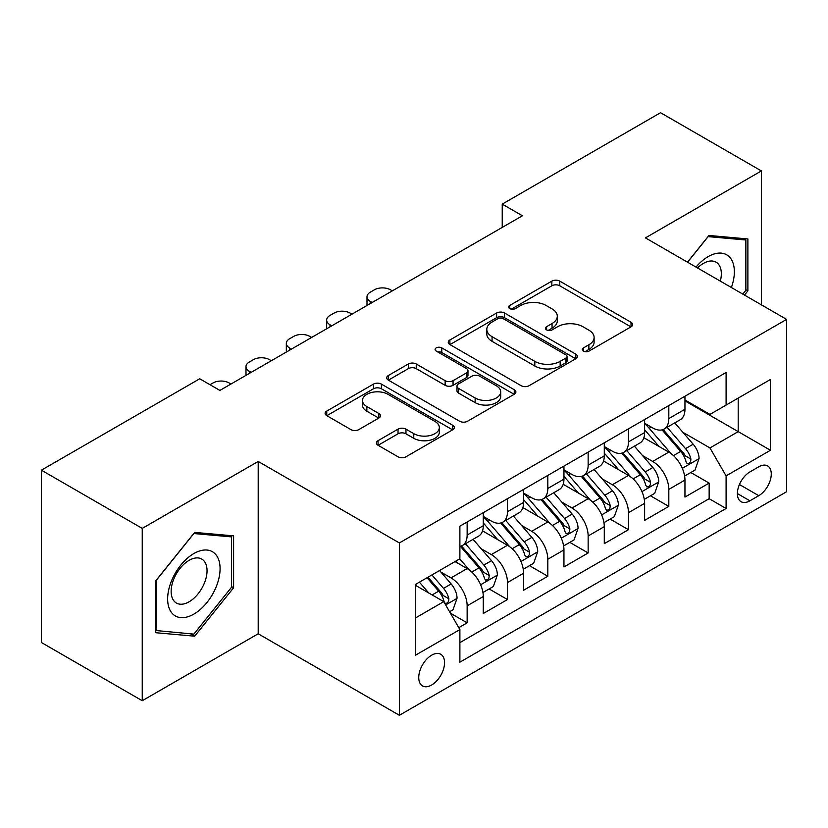 <?xml version="1.0" encoding="UTF-8"?>
<svg xmlns="http://www.w3.org/2000/svg" width="828" height="828" viewBox="0 0 828 828"><rect width="100%" height="100%" fill="white"/><g stroke="black" fill="none" stroke-linecap="round" stroke-linejoin="round"><path stroke-width="1.24" d="M583.419 351.134A3.923 2.267 0 0 0 588.967 351.134L631.029 326.843A5.599 3.229 0 0 0 632.675 324.555A5.599 3.229 0 0 0 631.029 322.278L559.769 281.127A5.599 3.229 0 0 0 551.852 281.127L509.779 305.418A3.923 2.267 0 0 0 508.63 307.012A3.923 2.267 0 0 0 509.779 308.616A3.923 2.267 0 0 0 515.326 308.616L520.771 305.47A17.916 10.34 0 0 1 546.107 305.47L552.048 308.906A17.916 10.34 0 0 1 557.296 316.213A17.916 10.34 0 0 1 552.048 323.531L546.604 326.677A3.923 2.267 0 0 0 545.455 328.271A3.923 2.267 0 0 0 546.604 329.875A3.923 2.267 0 0 0 552.141 329.875L557.586 326.729A17.916 10.34 0 0 1 582.922 326.729L588.863 330.155A17.916 10.34 0 0 1 594.111 337.472A17.916 10.34 0 0 1 588.863 344.79L583.419 347.936A3.923 2.267 0 0 0 582.27 349.53A3.923 2.267 0 0 0 583.419 351.134L583.419 347.936M431.647 685.015A18.257 10.536 120 0 0 443.57 668.92A18.257 10.536 120 0 0 440.775 654.296A18.257 10.536 120 0 0 431.647 655.196A18.257 10.536 120 0 0 419.724 671.291A18.257 10.536 120 0 0 422.518 685.915A18.257 10.536 120 0 0 431.647 685.015M378.034 440.682A5.599 3.229 0 0 0 376.398 442.97A5.599 3.229 0 0 0 378.034 445.247L398.03 456.797A5.599 3.229 0 0 0 405.948 456.797L452.668 429.825A5.599 3.229 0 0 0 454.313 427.538A5.599 3.229 0 0 0 452.668 425.25L381.408 384.109A5.599 3.229 0 0 0 373.49 384.109L326.77 411.081A5.599 3.229 0 0 0 325.125 413.358A5.599 3.229 0 0 0 326.77 415.646L350.917 429.597A5.599 3.229 0 0 0 358.834 429.597L378.831 418.047A5.599 3.229 0 0 0 380.466 415.759A5.599 3.229 0 0 0 378.831 413.482L366.856 406.558A14.976 8.642 0 0 1 362.467 400.452A14.976 8.642 0 0 1 371.71 392.462A14.976 8.642 0 0 1 388.032 394.335L434.948 421.421A14.976 8.642 0 0 1 439.337 427.538A14.976 8.642 0 0 1 430.094 435.528A14.976 8.642 0 0 1 413.772 433.655L405.948 429.132A5.599 3.229 0 0 0 398.03 429.132L378.034 440.682L378.034 445.247M258.201 461.444L142.24 528.399L41.4 470.18L41.4 642.507L142.24 700.726L258.201 633.782L399.375 715.288L399.375 542.951L258.201 461.444L258.201 633.782M761.387 304.839L761.387 170.93L645.426 237.884L786.6 319.391L399.375 542.951M761.387 170.93L660.547 112.712L502.234 204.123L502.234 227.41M41.4 470.18L199.714 378.779L219.886 390.423L522.406 215.766L502.234 204.123M521.164 385.703A5.599 3.229 0 0 0 529.082 385.703L575.802 358.731A5.599 3.229 0 0 0 577.437 356.444A5.599 3.229 0 0 0 575.802 354.156L504.531 313.015A5.599 3.229 0 0 0 496.614 313.015L449.894 339.987A5.599 3.229 0 0 0 448.258 342.274A5.599 3.229 0 0 0 449.894 344.562L521.164 385.703M437.805 351.983A3.923 2.267 0 0 1 441.779 352.531L441.779 347.874L514.24 389.709A5.599 3.229 0 0 1 515.875 391.996A5.599 3.229 0 0 1 514.24 394.273L467.52 421.245A5.599 3.229 0 0 1 459.602 421.245L388.332 380.104L388.332 375.529A5.599 3.229 0 0 0 386.697 377.816A5.599 3.229 0 0 0 388.332 380.104M388.332 375.529L408.328 363.989A5.599 3.229 0 0 1 416.246 363.989L445.143 380.673A5.599 3.229 0 0 0 453.061 380.673L466.33 373.014A5.599 3.229 0 0 0 467.965 370.737A5.599 3.229 0 0 0 466.33 368.45L436.242 351.072A3.923 2.267 0 0 1 435.093 349.478A3.923 2.267 0 0 1 437.505 347.387A3.923 2.267 0 0 1 441.779 347.874M458.774 627.665L467.147 622.832L450.401 613.165M440.879 572.044L451.012 577.882A22.822 13.176 60 0 1 467.147 605.827L483.273 596.512L483.273 613.517L507.481 599.544L489.12 588.946M481.213 548.757L491.346 554.594A22.822 13.176 60 0 1 507.481 582.539L523.617 573.224L523.617 590.229L547.815 576.257L529.465 565.659M521.547 525.459L531.679 531.307A22.822 13.176 60 0 1 547.815 559.252L563.951 549.937L563.951 566.942L588.149 552.969L569.799 542.371M561.891 502.172L572.013 508.019A22.822 13.176 60 0 1 588.149 535.964L604.285 526.649L604.285 543.654L628.483 529.682L610.132 519.084M602.225 478.884L612.347 484.732A22.822 13.176 60 0 1 628.483 512.677L644.619 503.362L644.619 520.367L668.817 506.394L668.817 489.389A22.822 13.176 -120 0 0 652.681 461.444L642.559 455.597M650.466 495.796L668.817 506.394M483.273 596.512A22.822 13.176 -120 0 0 467.147 568.567L455.038 561.581M523.617 573.224A22.822 13.176 -120 0 0 507.481 545.279L482.538 530.883M563.951 549.937A22.822 13.176 -120 0 0 547.815 521.992L522.872 507.595M604.285 526.649A22.822 13.176 -120 0 0 588.149 498.704L563.206 484.308M644.619 503.362A22.822 13.176 -120 0 0 628.483 475.417L603.54 461.02M758.769 466.806L749.899 471.929A17.688 10.205 120 0 0 738.338 487.516A17.688 10.205 120 0 0 741.05 501.685A17.688 10.205 120 0 0 749.899 500.805L758.769 495.682A17.688 10.205 120 0 0 770.319 480.095A17.688 10.205 120 0 0 767.608 465.926A17.688 10.205 120 0 0 758.769 466.806M399.375 715.288L786.6 491.728L786.6 319.391M415.511 617.936L443.746 601.635L459.882 629.58L459.882 662.193L726.094 508.485L726.094 475.883L709.958 447.938L682.893 432.309M459.882 629.58L415.511 655.196L415.511 584.402L459.882 558.786L459.882 526.184L726.094 372.486L726.094 405.089L770.464 379.472L770.464 450.266L726.094 475.883M483.273 516.403L491.346 521.06A22.822 13.176 60 0 0 502.751 522.199L518.887 512.884A22.822 13.176 -120 0 0 523.617 502.43L523.617 489.389M523.617 493.115L531.679 497.773A22.822 13.176 60 0 0 543.085 498.911L559.221 489.596A22.822 13.176 -120 0 0 563.951 479.143L563.951 466.102M563.951 469.828L572.013 474.485A22.822 13.176 60 0 0 583.419 475.624L599.555 466.309A22.822 13.176 -120 0 0 604.285 455.855L604.285 442.814M604.285 446.54L612.347 451.198A22.822 13.176 60 0 0 623.763 452.336L639.889 443.021A22.822 13.176 -120 0 0 644.619 432.568L644.619 419.527M459.882 642.631L709.151 498.704L709.151 483.107L684.953 497.079L684.953 480.074A22.822 13.176 -120 0 0 668.817 452.129L643.873 437.733M644.619 423.253L652.681 427.91A22.822 13.176 -120 0 0 664.097 429.049A22.822 13.176 -120 0 0 668.817 418.595L668.817 405.554M664.097 429.049L680.233 419.734A22.822 13.176 -120 0 0 684.953 409.28L684.953 396.239M467.147 521.992L467.147 535.033A22.822 13.176 60 0 1 462.417 545.486A22.822 13.176 60 0 1 459.882 546.408M462.417 545.486L478.553 536.171A22.822 13.176 -120 0 0 483.273 525.718L483.273 512.677M507.481 498.704L507.481 511.745A22.822 13.176 60 0 1 502.751 522.199M547.815 475.417L547.815 488.458A22.822 13.176 60 0 1 543.085 498.911M588.149 452.129L588.149 465.17A22.822 13.176 60 0 1 583.419 475.624M628.483 428.842L628.483 441.883A22.822 13.176 60 0 1 623.763 452.336M628.483 512.677L628.483 529.682M588.149 535.964L588.149 552.969M547.815 559.252L547.815 576.257M507.481 582.539L507.481 599.544M467.147 605.827L467.147 622.832M443.746 601.635L415.511 585.334M709.958 447.938L738.193 431.636L738.193 398.102L770.464 379.472M684.953 400.897L770.464 450.266M684.953 399.965L709.958 414.404L726.094 405.089M142.24 528.399L142.24 700.726M690.8 472.509L709.151 483.107M709.151 498.704L726.094 508.485M744.486 295.079L747.881 290.856L747.881 238.95L708.954 235.473L687.488 262.176M155.747 632.716L194.673 636.194L233.599 587.766L233.599 535.871L194.673 532.394L155.747 580.811L155.747 632.716M745.862 289.686L747.881 290.856M231.581 586.607L233.599 587.766M190.564 633.813L194.673 636.194M584.992 351.683L588.863 349.447A17.916 10.34 0 0 0 594.111 342.13L594.111 337.472M557.296 316.213L557.296 320.871A17.916 10.34 0 0 1 552.048 328.188L548.167 330.424M630.957 326.884L559.769 285.784A5.599 3.229 0 0 0 551.852 285.784L511.352 309.165M575.729 358.772L504.531 317.673A5.599 3.229 0 0 0 496.614 317.673L449.977 344.603M565.907 358.048A3.923 2.267 0 0 0 567.045 356.444A3.923 2.267 0 0 0 565.907 354.85L503.352 318.728A3.923 2.267 0 0 0 497.804 318.728L492.06 322.04A17.916 10.34 0 0 0 486.812 329.358A17.916 10.34 0 0 0 492.06 336.675L534.826 361.36A17.916 10.34 0 0 0 560.163 361.36L565.907 358.048L565.907 362.705A3.923 2.267 0 0 0 567.045 361.101L567.045 356.444M486.812 329.358L486.812 334.015A17.916 10.34 0 0 0 492.06 341.333L492.06 336.675M565.907 362.705L560.163 366.017A17.916 10.34 0 0 1 534.826 366.017L492.06 341.333M388.404 380.145L408.328 368.646L408.328 363.989M467.965 370.737L467.965 375.394A5.599 3.229 0 0 1 466.33 377.671L453.061 385.33A5.599 3.229 0 0 1 445.143 385.33L416.246 368.646A5.599 3.229 0 0 0 408.328 368.646M441.779 352.531L514.157 394.325M475.137 397.989A14.976 8.642 0 0 0 491.459 399.862A14.976 8.642 0 0 0 500.702 391.872A14.976 8.642 0 0 0 496.324 385.765L479.785 376.222A5.599 3.229 0 0 0 471.867 376.222L458.608 383.871A5.599 3.229 0 0 0 456.973 386.159A5.599 3.229 0 0 0 458.608 388.446L475.137 397.989L475.137 402.646A14.976 8.642 0 0 0 491.459 404.519A14.976 8.642 0 0 0 500.702 396.529L500.702 391.872M456.973 386.159L456.973 390.816A5.599 3.229 0 0 0 458.608 393.103L458.608 388.446M475.137 402.646L458.608 393.103M439.337 427.538L439.337 432.195A14.976 8.642 0 0 1 430.094 440.185A14.976 8.642 0 0 1 413.772 438.312L405.948 433.789A5.599 3.229 0 0 0 398.03 433.789L378.117 445.298M362.467 400.452L362.467 405.109A14.976 8.642 0 0 0 366.856 411.216L366.856 406.558M378.758 418.088L366.856 411.216M452.595 429.867L381.408 388.767A5.599 3.229 0 0 0 373.49 388.767L326.843 415.697M684.611 476.079L695.034 470.066L699.07 458.422A15.121 8.725 -120 0 0 693.181 444.222L674.758 422.891M372.155 302.51L370.333 301.464A11.406 6.583 0 0 1 366.99 296.807A11.406 6.583 0 0 1 370.333 292.149L374.37 289.821A11.406 6.583 0 0 1 390.505 289.821L392.317 290.866M671.063 453.609L649.204 428.304A43.636 25.192 -120 0 0 644.619 423.501M659.078 446.509L646.854 432.351A36.225 20.917 -120 0 0 644.619 429.918M662.038 429.867L680.678 451.446A15.121 8.725 60 0 1 686.07 461.858L687.168 463.649L689.206 463.359L690.583 461.703L690.914 459.064A15.121 8.725 -120 0 0 685.522 448.652L667.089 427.31M663.135 429.515L683.162 452.699A7.7 4.45 60 0 1 685.108 455.71L690.914 459.064M731.383 287.513A37.074 21.404 120 0 0 708.147 256.639A37.074 21.404 120 0 0 696.006 267.092M720.339 281.137A25.389 14.656 120 0 0 716.065 262.166A25.389 14.656 120 0 0 703.376 263.428A25.389 14.656 120 0 0 697.507 267.951M687.571 262.217L708.147 236.622L745.862 239.996L745.862 290.276L742.788 294.095M743.358 238.547L745.862 239.996M216.574 585.851A37.074 21.404 120 0 0 206.979 550.04A37.074 21.404 120 0 0 171.158 581.794A37.074 21.404 120 0 0 180.763 617.616A37.074 21.404 120 0 0 216.574 585.851M204.64 582.457A25.389 14.656 120 0 0 201.784 559.086A25.389 14.656 120 0 0 173.549 579.683A25.389 14.656 120 0 0 176.405 603.053A25.389 14.656 120 0 0 204.64 582.457M156.15 630.739L156.15 580.459L193.866 533.542L231.581 536.906L231.581 587.197L193.866 634.113L155.747 630.512M229.087 535.468L231.581 536.906M644.277 499.367L654.7 493.353L658.736 481.71A15.121 8.725 -120 0 0 652.847 467.509L634.414 446.178M331.811 325.797L329.999 324.752A11.406 6.583 0 0 1 326.656 320.094A11.406 6.583 0 0 1 329.999 315.437L334.036 313.108A11.406 6.583 0 0 1 350.172 313.108L351.983 314.154M630.729 476.897L608.87 451.591A43.636 25.192 -120 0 0 604.285 446.789M618.744 469.797L606.51 455.638A36.225 20.917 -120 0 0 604.285 453.206M621.704 453.154L640.344 474.734A15.121 8.725 60 0 1 645.736 485.146L646.834 486.936L648.873 486.647L650.239 484.991L650.57 482.351A15.121 8.725 -120 0 0 645.188 471.939L626.755 450.598M622.801 452.802L642.828 475.986A7.7 4.45 60 0 1 644.774 478.998L650.57 482.351M603.943 522.654L614.366 516.641L618.402 504.997A15.121 8.725 -120 0 0 612.513 490.797L594.08 469.466M291.477 349.085L289.665 348.039A11.406 6.583 0 0 1 286.322 343.382A11.406 6.583 0 0 1 289.665 338.724L293.702 336.396A11.406 6.583 0 0 1 309.838 336.396L311.649 337.441M590.395 500.184L568.536 474.879A43.636 25.192 -120 0 0 563.951 470.076M578.399 493.084L566.176 478.926A36.225 20.917 -120 0 0 563.951 476.493M581.37 476.442L600.01 498.021A15.121 8.725 60 0 1 605.403 508.433L606.5 510.224L608.539 509.934L609.905 508.278L610.236 505.639A15.121 8.725 -120 0 0 604.844 495.227L586.421 473.885M582.467 476.09L602.494 499.274A7.7 4.45 60 0 1 604.43 502.285L610.236 505.639M563.609 545.942L574.032 539.928L578.068 528.285A15.121 8.725 -120 0 0 572.179 514.095L553.746 492.753M251.143 372.372L249.331 371.327A11.406 6.583 0 0 1 245.988 366.669A11.406 6.583 0 0 1 249.331 362.012L253.368 359.683A11.406 6.583 0 0 1 269.493 359.683L271.315 360.729M550.051 523.472L528.202 498.166A43.636 25.192 -120 0 0 523.617 493.364M538.065 516.372L525.842 502.213A36.225 20.917 -120 0 0 523.617 499.781M541.036 499.729L559.676 521.309A15.121 8.725 60 0 1 565.058 531.721L566.166 533.511L568.205 533.222L569.571 531.566L569.902 528.926A15.121 8.725 -120 0 0 564.51 518.514L546.087 497.173M542.133 499.377L562.16 522.561A7.7 4.45 60 0 1 564.096 525.573L569.902 528.926M523.275 569.229L533.698 563.216L537.724 551.572A15.121 8.725 -120 0 0 531.845 537.382L513.412 516.041M210.001 384.72L213.024 382.971A11.406 6.583 0 0 1 229.159 382.971L230.971 384.016M509.717 546.759L487.868 521.454A43.636 25.192 -120 0 0 483.273 516.651M497.731 539.659L485.508 525.501A36.225 20.917 -120 0 0 483.273 523.068M500.692 523.017L519.342 544.596A15.121 8.725 60 0 1 524.724 555.008L525.821 556.799L527.871 556.509L529.237 554.853L529.568 552.214A15.121 8.725 -120 0 0 524.176 541.802L505.753 520.46M501.789 522.665L521.826 545.849A7.7 4.45 60 0 1 523.762 548.86L529.568 552.214M482.941 592.517L493.364 586.503L497.39 574.86A15.121 8.725 -120 0 0 491.501 560.67L473.078 539.328M469.383 570.047L459.737 558.879M457.398 562.947L455.824 561.125M460.358 546.304L478.998 567.884A15.121 8.725 60 0 1 484.39 578.296L485.487 580.086L487.537 579.797L488.903 578.141L489.234 575.501A15.121 8.725 -120 0 0 483.842 565.089L465.408 543.748M461.455 545.952L481.482 569.136A7.7 4.45 60 0 1 483.428 572.148L489.234 575.501M449.594 611.768L453.03 609.791L457.056 598.147A15.121 8.725 -120 0 0 451.167 583.957L439.564 570.523M428.738 592.972L419.403 582.167M417.064 586.234L415.511 584.444M427.062 577.737L438.664 591.171A15.121 8.725 60 0 1 444.056 601.583L445.154 603.374L447.192 603.084L448.569 601.428L448.9 598.789A15.121 8.725 -120 0 0 443.508 588.377L431.905 574.942M427.993 577.199L441.148 592.424A7.7 4.45 60 0 1 443.094 595.435L448.9 598.789M451.012 577.882L467.147 568.567M491.346 554.594L507.481 545.279M531.679 531.307L547.815 521.992M572.013 508.019L588.149 498.704M612.347 484.732L628.483 475.417M652.681 461.444L668.817 452.129M668.817 418.595L684.953 409.28M467.147 535.033L483.273 525.718M507.481 511.745L523.617 502.43M547.815 488.458L563.951 479.143M588.149 465.17L604.285 455.855M628.483 441.883L644.619 432.568M668.817 489.389L684.953 480.074M739.425 484.515L758.769 495.682M737.386 493.581L749.899 500.805M588.863 349.447L588.863 344.79M546.604 329.875L546.604 326.677M552.048 328.188L552.048 323.531M509.779 308.616L509.779 305.418M551.852 285.784L551.852 281.127M559.769 285.784L559.769 281.127M631.029 326.843L631.029 322.278M449.894 344.562L449.894 339.987M496.614 317.673L496.614 313.015M504.531 317.673L504.531 313.015M575.802 358.731L575.802 354.156M534.826 366.017L534.826 361.36M560.163 366.017L560.163 361.36M416.246 368.646L416.246 363.989M445.143 385.33L445.143 380.673M453.061 385.33L453.061 380.673M466.33 377.671L466.33 373.014M514.24 394.273L514.24 389.709M398.03 433.789L398.03 429.132M405.948 433.789L405.948 429.132M413.772 438.312L413.772 433.655M378.831 418.047L378.831 413.482M326.77 415.646L326.77 411.081M373.49 388.767L373.49 384.109M381.408 388.767L381.408 384.109M452.668 429.825L452.668 425.25M370.333 301.464L370.333 303.555M682.313 468.327L698.967 458.712M649.204 428.304L651.284 427.103M685.522 448.652L693.181 444.222M673.475 455.607L680.678 451.446M329.999 324.752L329.999 326.843M641.969 491.615L658.633 481.999M608.87 451.591L610.95 450.391M645.188 471.939L652.847 467.509M633.13 478.894L640.344 474.734M289.665 348.039L289.665 350.13M601.635 514.902L618.299 505.287M568.536 474.879L570.616 473.678M604.844 495.227L612.513 490.797M592.796 502.182L600.01 498.021M249.331 371.327L249.331 373.418M561.301 538.19L577.965 528.574M528.202 498.166L530.272 496.966M564.51 518.514L572.179 514.095M552.462 525.469L559.676 521.309M520.967 561.477L537.631 551.862M487.868 521.454L489.938 520.253M524.176 541.802L531.845 537.382M512.128 548.757L519.342 544.596M480.633 584.765L497.297 575.149M483.842 565.089L491.501 560.67M471.794 572.044L478.998 567.884M445.661 604.957L456.952 598.437M443.508 588.377L451.167 583.957M432.144 594.939L438.664 591.171M366.99 296.807L366.99 305.491M326.656 320.094L326.656 328.778M286.322 343.382L286.322 352.066M245.988 366.669L245.988 375.353"/></g></svg>
